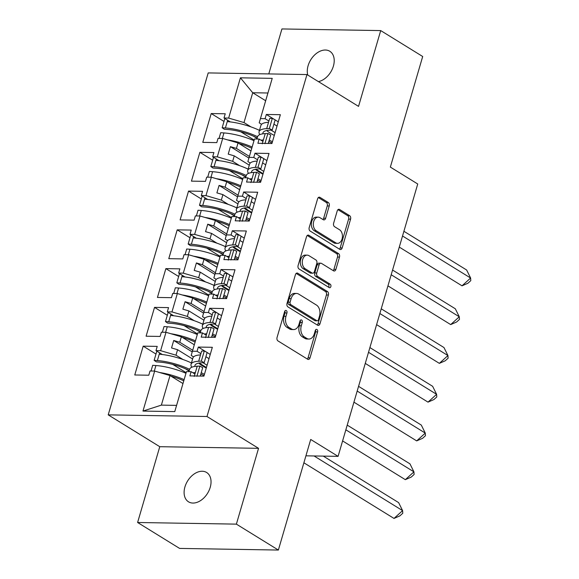 <?xml version="1.0" encoding="UTF-8"?>
<svg xmlns="http://www.w3.org/2000/svg" width="579" height="579" viewBox="0 0 579 579"><rect width="100%" height="100%" fill="white"/><g stroke="black" fill="none" stroke-linecap="round" stroke-linejoin="round"><path stroke-width="0.87" d="M286.287 310.561A1.853 1.259 90.9 0 0 285.823 310.416A1.853 1.259 90.9 0 0 284.636 311.553L277.059 337.47A2.642 1.795 90.9 0 0 277.992 340.93L307.666 359.248A2.642 1.795 90.9 0 0 308.332 359.45A2.642 1.795 90.9 0 0 310.026 357.822L317.603 331.905A1.853 1.259 90.9 0 0 316.952 329.487A1.853 1.259 90.9 0 0 316.481 329.342A1.853 1.259 90.9 0 0 315.302 330.479L314.317 333.837A8.461 5.747 90.9 0 1 308.904 339.033A8.461 5.747 90.9 0 1 306.761 338.382L304.286 336.862A8.461 5.747 90.9 0 1 301.297 325.796L302.274 322.445A1.853 1.259 90.9 0 0 301.623 320.021A1.853 1.259 90.9 0 0 301.152 319.883A1.853 1.259 90.9 0 0 299.965 321.019L298.988 324.37A8.461 5.747 90.9 0 1 293.567 329.574A8.461 5.747 90.9 0 1 291.425 328.923L288.957 327.396A8.461 5.747 90.9 0 1 285.961 316.329L286.945 312.978A1.853 1.259 90.9 0 0 286.287 310.561M318.421 81.617A17.232 11.725 -58.3 0 0 333.388 66.136A17.232 11.725 -58.3 0 0 329.798 51.263A17.232 11.725 -58.3 0 0 308.1 65.716A17.232 11.725 -58.3 0 0 307.76 75.038M184.925 486.946A17.232 11.725 -58.3 0 0 188.515 501.819A17.232 11.725 -58.3 0 0 210.213 487.366A17.232 11.725 -58.3 0 0 206.623 472.486A17.232 11.725 -58.3 0 0 184.925 486.946M278.369 550.05L179.591 548.414L137.607 522.497L236.384 524.133L278.369 550.05L310.706 439.461L338.085 456.361L417.734 183.992L390.355 167.092L422.692 56.503L380.707 30.586L281.93 28.95L268.779 73.924M329.234 205.972A2.642 1.795 90.9 0 0 328.293 202.512L319.97 197.374A2.642 1.795 90.9 0 0 319.304 197.171A2.642 1.795 90.9 0 0 317.61 198.8L309.193 227.583A2.642 1.795 90.9 0 0 310.127 231.035L339.801 249.354A2.642 1.795 90.9 0 0 340.466 249.556A2.642 1.795 90.9 0 0 342.16 247.935L350.577 219.151A2.642 1.795 90.9 0 0 349.644 215.692L339.591 209.482A2.642 1.795 90.9 0 0 338.918 209.28A2.642 1.795 90.9 0 0 337.224 210.908L333.627 223.226A2.642 1.795 90.9 0 0 334.561 226.686L339.547 229.762A7.071 4.806 90.9 0 1 342.334 237.716A7.071 4.806 90.9 0 1 337.521 243.354A7.071 4.806 90.9 0 1 335.726 242.811L316.192 230.753A7.071 4.806 90.9 0 1 313.413 222.799A7.071 4.806 90.9 0 1 318.218 217.154A7.071 4.806 90.9 0 1 320.013 217.704L323.263 219.709A2.642 1.795 90.9 0 0 323.936 219.919A2.642 1.795 90.9 0 0 325.63 218.29L329.234 205.972L327.258 205.936A2.642 1.795 90.9 0 0 326.317 202.484L318.341 197.555M236.384 524.133L258.545 448.334L206.985 416.504L306.979 74.553L358.539 106.384L380.707 30.586M297.787 273.237A2.642 1.795 90.9 0 0 297.114 273.035A2.642 1.795 90.9 0 0 295.428 274.656L287.01 303.447A2.642 1.795 90.9 0 0 287.944 306.899L317.618 325.217A2.642 1.795 90.9 0 0 318.284 325.42A2.642 1.795 90.9 0 0 319.977 323.799L328.394 295.015A2.642 1.795 90.9 0 0 327.461 291.555L297.787 273.237L296.441 273.216M298.098 265.515L306.515 236.731A2.642 1.795 90.9 0 1 308.209 235.103A2.642 1.795 90.9 0 1 308.875 235.306L338.549 253.624A2.642 1.795 90.9 0 1 339.489 257.083L335.885 269.401A2.642 1.795 90.9 0 1 334.192 271.023A2.642 1.795 90.9 0 1 333.526 270.82L321.49 263.394A2.642 1.795 90.9 0 0 320.817 263.192A2.642 1.795 90.9 0 0 319.13 264.813L316.735 272.984A2.642 1.795 90.9 0 0 317.676 276.444L330.204 284.18A1.853 1.259 90.9 0 1 330.927 286.258A1.853 1.259 90.9 0 1 329.668 287.734A1.853 1.259 90.9 0 1 329.205 287.589L299.032 268.967A2.642 1.795 90.9 0 1 298.098 265.515M250.251 163.061L247.87 161.592L254.492 138.989L259.131 139.061L257.901 143.288L271.927 143.52L280.359 114.693L266.326 114.461L265.095 118.688L260.449 118.608L259.204 122.828L267.925 93.002L252.719 92.749L243.998 122.574L250.996 126.895M263.771 171.406L259.689 168.887M263.105 173.678L255.838 169.198M249.296 165.153L234.256 155.874L232.657 161.338L239.663 165.666M238.91 201.832L236.536 200.363L243.158 177.753L247.798 177.833L246.56 182.052L260.586 182.291L269.018 153.457L254.992 153.225L253.754 157.452L249.115 157.372L247.87 161.592M252.437 210.177L248.355 207.658M251.771 212.45L244.504 207.962M237.955 203.924L222.922 194.638L221.323 200.11L228.329 204.43M227.576 240.596L225.195 239.127L231.817 216.524L236.464 216.597L235.226 220.823L249.252 221.055L257.684 192.228L243.658 191.996L242.42 196.223L237.781 196.143L236.536 200.363M241.096 248.941L237.014 246.422M240.43 251.214L233.171 246.734M226.621 242.688L211.581 233.409L209.989 238.874L216.987 243.202M216.242 279.368L213.861 277.898L220.483 255.288L225.122 255.368L223.892 259.587L237.918 259.826L246.343 230.999L232.317 230.76L231.086 234.987L226.44 234.908L225.195 239.127M229.762 287.712L225.68 285.194M229.096 289.985L221.829 285.498M215.287 281.459L200.247 272.173L198.648 277.645L205.654 281.966M204.901 318.132L202.527 316.662L209.149 294.06L213.789 294.132L212.551 298.359L226.577 298.59L235.009 269.763L220.983 269.532L219.745 273.758L215.106 273.679L213.861 277.898M218.428 326.476L214.346 323.958M217.762 328.749L210.495 324.269M203.946 320.223L188.913 310.945L187.314 316.409L194.312 320.737M193.567 356.903L191.186 355.434L197.808 332.824L202.455 332.903L201.217 337.123L215.243 337.362L223.675 308.535L209.649 308.296L208.411 312.522L203.772 312.443L202.527 316.662M207.087 365.248L203.005 362.729M206.421 367.52L199.162 363.033M192.612 358.994L177.572 349.709L175.98 355.18L182.978 359.501M206.985 416.504L108.208 414.868L208.201 72.918L306.979 74.553M187.314 316.409L171.963 311.922L177.34 293.531L192.691 298.019L191.092 303.49L204.04 311.48M198.648 277.645L183.297 273.15L178.658 273.071L179.888 268.851L165.862 268.62L157.437 297.447L171.464 297.678L172.694 293.452L177.34 293.531M183.297 273.15L188.674 254.76L204.025 259.254L202.426 264.719L215.374 272.716M209.989 238.874L194.631 234.386L189.992 234.307L191.229 230.08L177.203 229.849L168.771 258.675L182.798 258.907L184.035 254.688L188.674 254.76M194.631 234.386L200.008 215.996L215.366 220.483L213.767 225.955L226.715 233.945M221.323 200.11L205.972 195.615L201.326 195.536L202.563 191.316L188.537 191.084L180.105 219.911L194.131 220.143L195.369 215.916L200.008 215.996M205.972 195.615L211.349 177.225L226.7 181.719L225.101 187.183L238.049 195.181M232.657 161.338L217.306 156.851L212.667 156.771L213.897 152.545L199.871 152.313L191.446 181.14L205.473 181.372L206.703 177.152L211.349 177.225M217.306 156.851L222.683 138.461L238.034 142.948L236.435 148.419L249.383 156.41M243.998 122.574L228.647 118.08L224.001 118L225.238 113.781L211.212 113.549L202.78 142.376L216.807 142.608L218.044 138.381L222.683 138.461M228.647 118.08L240.415 77.825L272.224 78.346L260.449 118.608M254.492 138.989L249.115 157.372M243.158 177.753L237.781 196.143M231.817 216.524L226.44 234.908M220.483 255.288L215.106 273.679M209.149 294.06L203.772 312.443M197.808 332.824L191.186 355.434M182.964 383.551L170.016 375.554L161.367 405.126L176.581 405.38L186.474 371.595L191.113 371.667L189.883 375.894L203.909 376.126L212.334 347.299L198.308 347.067L197.077 351.294L192.431 351.214M186.474 371.595L174.771 411.604L142.97 411.076L154.665 371.067L170.016 375.554M175.98 355.18L160.622 350.686L155.983 350.613L157.22 346.387L143.194 346.155L134.762 374.982L148.789 375.214L150.026 370.987L154.665 371.067M160.622 350.686L165.999 332.295L181.357 336.79L179.758 342.254L192.706 350.252M171.963 311.922L167.317 311.842L168.554 307.615L154.528 307.384L146.096 336.211L160.122 336.442L161.36 332.223L165.999 332.295M305.922 455.825L338.085 456.361M250.989 150.945L238.034 142.948M236.435 148.419L230.406 146.653L228.227 154.108L234.256 155.874M239.648 189.717L226.7 181.719M225.101 187.183L219.072 185.418L216.893 192.879L222.922 194.638M228.314 228.481L215.366 220.483M213.767 225.955L207.731 224.189L205.552 231.643L211.581 233.409M216.98 267.252L204.025 259.254M202.426 264.719L196.397 262.953L194.218 270.415L200.247 272.173M205.639 306.016L192.691 298.019M191.092 303.49L185.063 301.724L182.877 309.179L188.913 310.945M194.305 344.787L181.357 336.79M179.758 342.254L173.722 340.488L171.543 347.95L177.572 349.709M176.581 405.38L174.771 411.604M142.97 411.076L161.367 405.126M258.545 448.334L159.768 446.699L137.607 522.497M159.768 446.699L108.208 414.868M265.667 100.746L252.719 92.749L240.415 77.825M275.105 132.642L271.023 130.123M261.585 124.29L259.204 122.828M267.925 93.002L272.224 78.346M186.156 372.673L172.795 364.43M155.983 354.051L143.194 346.155M189.087 371.045L185.345 368.736M162.323 354.522L155.983 350.613M209.012 358.662L205.9 356.736M200.891 353.646L197.077 351.294M210.249 354.435L207.13 352.51M206.638 352.206L198.308 347.067M194.928 374.027L191.113 371.667M197.49 333.909L184.129 325.659M167.317 315.28L154.528 307.384M208.824 295.138L195.47 286.894M178.658 276.516L165.862 268.62M220.165 256.374L206.804 248.123M189.992 237.745L177.203 229.849M231.499 217.603L218.138 209.359M201.333 198.981L188.537 191.084M242.84 178.839L229.479 170.588M212.667 160.209L199.871 152.313M254.174 140.067L240.813 131.824M224.001 121.445L211.212 113.549M200.421 332.281L196.686 329.972M173.657 315.758L167.317 311.842M220.353 319.89L217.234 317.972M212.225 314.875L208.411 312.522M221.583 315.671L218.471 313.746M217.972 313.434L209.649 308.296M206.269 335.255L202.455 332.903M257.105 138.439L253.37 136.13M230.341 121.916L224.001 118M277.03 126.056L273.918 124.13M268.909 121.04L265.095 118.688M278.267 121.829L275.155 119.904L272.181 130.065L269.524 130.195A25.585 7.035 -163.7 0 0 262.953 132.83A25.585 7.035 -163.7 0 0 262.917 133.821M274.656 119.6L266.326 114.461M262.946 141.414L259.131 139.061M245.771 177.21L242.029 174.901M219.007 160.687L212.667 156.771M265.696 164.82L262.577 162.902M257.568 159.804L253.754 157.452M266.933 160.6L263.814 158.675M263.315 158.364L254.992 153.225M251.612 180.185L247.798 177.833M234.43 215.974L230.695 213.665M207.666 199.451L201.326 195.536M254.362 203.591L251.243 201.666M246.234 198.575L242.42 196.223M255.592 199.364L252.48 197.439M251.981 197.135L243.658 191.996M240.278 218.949L236.464 216.597M223.096 254.746L219.361 252.437M196.332 238.222L189.992 234.307M243.021 242.355L239.909 240.437M234.9 237.339L231.086 234.987M244.258 238.135L241.139 236.21L238.172 246.364L235.515 246.495A25.585 7.035 -163.7 0 0 228.944 249.136A25.585 7.035 -163.7 0 0 228.908 250.128M240.647 235.899L232.317 230.76M228.937 257.72L225.122 255.368M211.762 293.51L208.02 291.201M184.998 276.986L178.658 273.071M231.687 281.126L228.567 279.201M223.559 276.111L219.745 273.758M232.924 276.9L229.805 274.974M229.306 274.67L220.983 269.532M217.603 296.484L213.789 294.132M192.221 351.909L173.722 340.488M203.555 313.138L185.063 301.724M214.889 274.374L196.397 262.953M226.23 235.602L207.731 224.189M237.564 196.838L219.072 185.418M248.898 158.067L230.406 146.653M284.825 311.104A1.853 1.259 90.9 0 1 284.969 312.942L283.985 316.3A8.461 5.747 90.9 0 0 286.981 327.359L288.957 327.396M293.567 329.574L291.599 329.538A8.461 5.747 90.9 0 1 289.457 328.886L286.981 327.359M308.904 339.033L306.928 339.005A8.461 5.747 90.9 0 1 304.786 338.353L302.31 336.826A8.461 5.747 90.9 0 1 299.321 325.767L300.298 322.409A1.853 1.259 90.9 0 0 300.154 320.571M307.319 359.031A2.642 1.795 90.9 0 0 308.05 357.793L315.627 331.876A1.853 1.259 90.9 0 0 315.483 330.037M317.27 325A2.642 1.795 90.9 0 0 318.001 323.762L326.418 294.979A2.642 1.795 90.9 0 0 325.485 291.519L296.159 273.418M290.101 302.187A1.853 1.259 90.9 0 0 290.752 304.605L316.8 320.686A1.853 1.259 90.9 0 0 317.27 320.824A1.853 1.259 90.9 0 0 318.457 319.688L319.492 316.148A8.461 5.747 90.9 0 0 316.496 305.09L298.692 294.096A8.461 5.747 90.9 0 0 296.549 293.444A8.461 5.747 90.9 0 0 291.136 298.648L290.101 302.187L288.125 302.151A1.853 1.259 90.9 0 0 288.776 304.568L290.752 304.605M317.27 320.824L315.294 320.795A1.853 1.259 90.9 0 1 314.824 320.65L288.776 304.568M296.549 293.444L294.573 293.415A8.461 5.747 90.9 0 0 289.16 298.612L291.136 298.648M288.125 302.151L289.16 298.612M307.254 235.487L336.573 253.595L338.549 253.624M333.178 270.603A2.642 1.795 90.9 0 0 333.909 269.365L337.514 257.047A2.642 1.795 90.9 0 0 336.573 253.595M320.817 263.192L318.841 263.156A2.642 1.795 90.9 0 0 317.154 264.784L314.759 272.955A2.642 1.795 90.9 0 0 315.7 276.407L328.228 284.144L330.204 284.18M328.575 287.206A1.853 1.259 90.9 0 0 328.228 284.144M308.998 255.686A7.071 4.806 90.9 0 0 307.21 255.136A7.071 4.806 90.9 0 0 302.397 260.782A7.071 4.806 90.9 0 0 305.184 268.736L312.067 272.984A2.642 1.795 90.9 0 0 312.74 273.187A2.642 1.795 90.9 0 0 314.426 271.558L316.822 263.387A2.642 1.795 90.9 0 0 315.881 259.935L308.998 255.686M307.21 255.136L305.234 255.107A7.071 4.806 90.9 0 0 300.421 260.753A7.071 4.806 90.9 0 0 303.208 268.699L305.184 268.736M312.74 273.187L310.764 273.15A2.642 1.795 90.9 0 1 310.091 272.948L303.208 268.699M322.916 219.499A2.642 1.795 90.9 0 0 323.654 218.254L327.258 205.936M318.218 217.154L316.243 217.125A7.071 4.806 90.9 0 0 311.437 222.77A7.071 4.806 90.9 0 0 314.216 230.717L316.192 230.753M337.521 243.354L335.545 243.325A7.071 4.806 90.9 0 1 333.757 242.782L314.216 230.717M339.453 249.144A2.642 1.795 90.9 0 0 340.184 247.899L348.601 219.115A2.642 1.795 90.9 0 0 347.668 215.663L337.962 209.67M200.247 376.068L202.708 367.643L199.871 366.087L197.215 366.218A29.623 8.142 -163.7 0 0 189.608 369.279L188.913 371.631M192.923 372.789A29.623 8.142 16.3 0 1 195.362 372.558L194.233 376.408M170.95 376.133A25.585 7.035 16.3 0 1 183.76 380.823M200.515 354.913L198.662 361.245A29.623 8.142 -163.7 0 0 191.056 364.307L192.908 357.967A29.623 8.142 16.3 0 1 200.515 354.913L201.644 351.062L204.3 350.932L201.326 361.122L204.163 362.671L201.506 362.801A25.585 7.035 -163.7 0 0 194.935 365.443A25.585 7.035 -163.7 0 0 194.899 366.435M191.056 364.307A29.623 8.142 -163.7 0 0 191.808 367.224M191.446 362.975A29.623 8.142 -163.7 0 0 159.225 354.225L157.372 360.565L154.144 360.341L156.308 361.875L159.543 362.107A25.585 7.035 16.3 0 1 189.224 370.582M201.253 372.63A25.585 7.035 -163.7 0 0 204.423 374.352M198.735 363.113A25.585 7.035 -163.7 0 0 202.578 365.971A25.585 7.035 -163.7 0 0 206.276 368.012M303.888 462.802L394.002 518.429L402.6 510.627L398.627 502.615L323.299 456.114M394.002 518.429L399.908 515.853L402.774 513.247L402.6 510.627L314.05 455.962M184.115 379.621A29.623 8.142 -163.7 0 0 159.551 372.492M151.025 371.001L152.69 365.306L155.925 365.537A29.623 8.142 16.3 0 1 185.975 373.289M200.848 374.012A29.623 8.142 -163.7 0 0 204.061 375.59M198.662 361.245L201.326 361.122M199.871 366.087L196.889 376.278M157.372 360.565A29.623 8.142 16.3 0 1 189.594 369.308M159.225 354.225L159.63 352.857M204.3 350.932L207.144 352.481L204.163 362.671M156.837 351.135L154.144 360.341M211.581 337.296L214.042 328.872L211.205 327.323L208.549 327.453A29.623 8.142 -163.7 0 0 200.942 330.508L200.254 332.867M204.264 334.018A29.623 8.142 16.3 0 1 206.696 333.786L205.567 337.637M182.284 337.362A25.585 7.035 16.3 0 1 195.101 342.059M211.856 316.141L210.003 322.481A29.623 8.142 -163.7 0 0 202.397 325.536L204.249 319.203A29.623 8.142 16.3 0 1 211.856 316.141L212.978 312.291L215.641 312.161L212.659 322.351L215.497 323.907L212.84 324.03A25.585 7.035 -163.7 0 0 206.269 326.672A25.585 7.035 -163.7 0 0 206.233 327.663M202.397 325.536A29.623 8.142 -163.7 0 0 203.142 328.452M202.788 324.204A29.623 8.142 -163.7 0 0 170.566 315.461L168.713 321.794L165.478 321.569L167.649 323.111L170.877 323.335A25.585 7.035 16.3 0 1 200.558 331.81M212.587 333.859A25.585 7.035 -163.7 0 0 215.764 335.581M210.076 324.341A25.585 7.035 -163.7 0 0 213.912 327.207A25.585 7.035 -163.7 0 0 217.617 329.248M342.594 440.93L405.336 479.665L413.934 471.856L409.961 463.844L347.219 425.116M405.336 479.665L411.242 477.082L414.108 474.483L413.934 471.856L345.844 429.828M195.449 340.857A29.623 8.142 -163.7 0 0 170.885 333.728M162.359 332.237L164.031 326.542L167.259 326.766A29.623 8.142 16.3 0 1 197.309 334.524M212.182 335.241A29.623 8.142 -163.7 0 0 215.402 336.819M210.003 322.481L212.659 322.351M211.205 327.323L208.223 337.514M168.713 321.794A29.623 8.142 16.3 0 1 200.935 330.544M170.566 315.461L170.964 314.093M215.641 312.161L218.478 313.717L215.497 323.907M168.171 312.37L165.478 321.569M222.915 298.532L225.383 290.108L222.539 288.552L219.882 288.682A29.623 8.142 -163.7 0 0 212.276 291.744L211.588 294.096M215.598 295.247A29.623 8.142 16.3 0 1 218.03 295.022L216.908 298.873M193.625 298.598A25.585 7.035 16.3 0 1 206.435 303.287M223.19 277.377L221.337 283.71A29.623 8.142 -163.7 0 0 213.731 286.771L215.583 280.431A29.623 8.142 16.3 0 1 223.19 277.377L224.319 273.527L226.975 273.397L223.993 283.587L226.838 285.136L224.174 285.266A25.585 7.035 -163.7 0 0 217.61 287.908A25.585 7.035 -163.7 0 0 217.566 288.899M213.731 286.771A29.623 8.142 -163.7 0 0 214.483 289.688M214.121 285.44A29.623 8.142 -163.7 0 0 181.9 276.69L180.047 283.03L176.819 282.805L178.983 284.34L182.211 284.571A25.585 7.035 16.3 0 1 211.9 293.046M223.921 295.095A25.585 7.035 -163.7 0 0 227.098 296.817M221.41 285.577A25.585 7.035 -163.7 0 0 225.245 288.436A25.585 7.035 -163.7 0 0 228.951 290.477M353.935 402.166L416.677 440.894L425.276 433.092L421.302 425.08L358.56 386.345M416.677 440.894L422.583 438.317L425.449 435.712L425.276 433.092L357.178 391.057M206.79 302.086A29.623 8.142 -163.7 0 0 182.219 294.957M173.7 293.466L175.365 287.77L178.593 288.002A29.623 8.142 16.3 0 1 208.643 295.753M223.516 296.477A29.623 8.142 -163.7 0 0 226.736 298.055M221.337 283.71L223.993 283.587M222.539 288.552L219.564 298.742M180.047 283.03A29.623 8.142 16.3 0 1 212.269 291.773M181.9 276.69L182.298 275.322M226.975 273.397L229.812 274.945L226.838 285.136M179.512 273.599L176.819 282.805M234.256 259.761L236.717 251.337L233.88 249.788L231.224 249.918A29.623 8.142 -163.7 0 0 223.617 252.972L222.922 255.332M226.932 256.483A29.623 8.142 16.3 0 1 229.371 256.251L228.242 260.101M204.959 259.826A25.585 7.035 16.3 0 1 217.769 264.523M234.524 238.606L232.671 244.946A29.623 8.142 -163.7 0 0 225.065 248L226.917 241.667A29.623 8.142 16.3 0 1 234.524 238.606L235.653 234.756L238.309 234.625L235.335 244.816L238.172 246.364M225.065 248A29.623 8.142 -163.7 0 0 225.817 250.917M225.455 246.668A29.623 8.142 -163.7 0 0 193.234 237.926L191.381 244.258L188.153 244.034L190.317 245.576L193.552 245.8A25.585 7.035 16.3 0 1 223.233 254.275M235.262 256.323A25.585 7.035 -163.7 0 0 238.432 258.046M232.744 246.806A25.585 7.035 -163.7 0 0 236.587 249.672A25.585 7.035 -163.7 0 0 240.285 251.713M365.269 363.395L428.011 402.13L436.609 394.321L432.636 386.309L369.894 347.581M428.011 402.13L433.917 399.546L436.783 396.948L436.609 394.321L368.519 352.293M218.124 263.322A29.623 8.142 -163.7 0 0 193.56 256.193M185.034 254.702L186.699 249.006L189.934 249.231A29.623 8.142 16.3 0 1 219.984 256.989M234.857 257.706A29.623 8.142 -163.7 0 0 238.07 259.283M232.671 244.946L235.335 244.816M233.88 249.788L230.898 259.978M191.381 244.258A29.623 8.142 16.3 0 1 223.603 253.009M193.234 237.926L193.639 236.558M238.309 234.625L241.153 236.181M190.846 234.835L188.153 244.034M245.59 220.997L248.058 212.573L245.214 211.017L242.558 211.147A29.623 8.142 -163.7 0 0 234.951 214.208L234.263 216.56M238.273 217.711A29.623 8.142 16.3 0 1 240.705 217.487L239.576 221.337M216.293 221.062A25.585 7.035 16.3 0 1 229.11 225.752M245.865 199.842L244.012 206.175A29.623 8.142 -163.7 0 0 236.406 209.236L238.258 202.896A29.623 8.142 16.3 0 1 245.865 199.842L246.987 195.992L249.65 195.861L246.668 206.052L249.506 207.6L246.849 207.731A25.585 7.035 -163.7 0 0 240.278 210.372A25.585 7.035 -163.7 0 0 240.242 211.357M236.406 209.236A29.623 8.142 -163.7 0 0 237.151 212.153M236.797 207.904A29.623 8.142 -163.7 0 0 204.575 199.154L202.722 205.494L199.487 205.27L201.658 206.804L204.886 207.036A25.585 7.035 16.3 0 1 234.567 215.511M246.596 217.559A25.585 7.035 -163.7 0 0 249.773 219.282M244.085 208.042A25.585 7.035 -163.7 0 0 247.921 210.901A25.585 7.035 -163.7 0 0 251.626 212.942M376.603 324.631L439.345 363.359L447.943 355.557L443.97 347.545L381.228 308.81M439.345 363.359L445.251 360.782L448.117 358.177L447.943 355.557L379.853 313.521M229.458 224.551A29.623 8.142 -163.7 0 0 204.894 217.422M196.368 215.931L198.04 210.235L201.268 210.466A29.623 8.142 16.3 0 1 231.318 218.218M246.191 218.942A29.623 8.142 -163.7 0 0 249.411 220.519M244.012 206.175L246.668 206.052M245.214 211.017L242.239 221.207M202.722 205.494A29.623 8.142 16.3 0 1 234.944 214.237M204.575 199.154L204.973 197.786M249.65 195.861L252.487 197.41L249.506 207.6M202.18 196.064L199.487 205.27M256.931 182.226L259.392 173.801L256.555 172.252L253.892 172.383A29.623 8.142 -163.7 0 0 246.285 175.437L245.597 177.796M249.607 178.947A29.623 8.142 16.3 0 1 252.039 178.716L250.917 182.566M227.634 182.291A25.585 7.035 16.3 0 1 240.444 186.981M257.199 161.071L255.346 167.411A29.623 8.142 -163.7 0 0 247.74 170.465L249.592 164.132A29.623 8.142 16.3 0 1 257.199 161.071L258.328 157.22L260.984 157.09L258.002 167.28L260.847 168.829L258.191 168.959A25.585 7.035 -163.7 0 0 251.619 171.601A25.585 7.035 -163.7 0 0 251.576 172.593M247.74 170.465A29.623 8.142 -163.7 0 0 248.492 173.382M248.13 169.133A29.623 8.142 -163.7 0 0 215.909 160.39L214.056 166.723L210.828 166.499L212.992 168.04L216.22 168.265A25.585 7.035 16.3 0 1 245.909 176.74M257.93 178.788A25.585 7.035 -163.7 0 0 261.107 180.51M255.419 169.271A25.585 7.035 -163.7 0 0 259.254 172.137A25.585 7.035 -163.7 0 0 262.96 174.178M387.944 285.86L450.686 324.587L459.285 316.785L455.311 308.773L392.569 270.046M450.686 324.587L456.592 322.011L459.458 319.413L459.285 316.785L391.187 274.75M240.799 185.787A29.623 8.142 -163.7 0 0 216.228 178.658M207.709 177.167L209.374 171.471L212.602 171.695A29.623 8.142 16.3 0 1 242.652 179.454M257.532 180.17A29.623 8.142 -163.7 0 0 260.745 181.748M255.346 167.411L258.002 167.28M256.555 172.252L253.573 182.443M214.056 166.723A29.623 8.142 16.3 0 1 246.278 175.473M215.909 160.39L216.307 159.022M260.984 157.09L263.821 158.646L260.847 168.829M213.521 157.3L210.828 166.499M268.265 143.462L270.726 135.037L267.889 133.481L265.233 133.611A29.623 8.142 -163.7 0 0 257.626 136.673L256.938 139.025M260.941 140.176A29.623 8.142 16.3 0 1 263.38 139.952L262.251 143.802M238.968 143.527A25.585 7.035 16.3 0 1 251.785 148.217M268.54 122.307L266.68 128.639A29.623 8.142 -163.7 0 0 259.081 131.701L260.934 125.361A29.623 8.142 16.3 0 1 268.54 122.307L269.662 118.456L272.318 118.326L269.344 128.516L272.181 130.065M259.081 131.701A29.623 8.142 -163.7 0 0 259.826 134.618M259.464 130.369A29.623 8.142 -163.7 0 0 227.25 121.619L225.39 127.959L222.162 127.735L224.326 129.269L227.561 129.501A25.585 7.035 16.3 0 1 257.242 137.976M269.271 140.024A25.585 7.035 -163.7 0 0 272.441 141.746M266.753 130.507A25.585 7.035 -163.7 0 0 270.596 133.365A25.585 7.035 -163.7 0 0 274.301 135.406M399.278 247.095L462.02 285.823L470.618 278.021L466.645 270.009L403.903 231.274M462.02 285.823L467.926 283.247L470.792 280.641L470.618 278.021L402.528 235.986M252.133 147.015A29.623 8.142 -163.7 0 0 227.569 139.886M219.043 138.395L220.708 132.7L223.943 132.931A29.623 8.142 16.3 0 1 253.993 140.683M268.866 141.406A29.623 8.142 -163.7 0 0 272.079 142.984M266.68 128.639L269.344 128.516M267.889 133.481L264.907 143.672M225.39 127.959A29.623 8.142 16.3 0 1 257.612 136.702M227.25 121.619L227.648 120.251M272.318 118.326L275.163 119.875M224.855 118.529L222.162 127.735M283.985 316.3L285.961 316.329M289.457 328.886L291.425 328.923M300.298 322.409L302.274 322.445M299.321 325.767L301.297 325.796M302.31 336.826L304.286 336.862M304.786 338.353L306.761 338.382M315.627 331.876L317.603 331.905M308.05 357.793L310.026 357.822M284.969 312.942L286.945 312.978M325.485 291.519L327.461 291.555M326.418 294.979L328.394 295.015M318.001 323.762L319.977 323.799M314.824 320.65L316.8 320.686M307.536 235.284L308.875 235.306M337.514 257.047L339.489 257.083M333.909 269.365L335.885 269.401M317.154 264.784L319.13 264.813M314.759 272.955L316.735 272.984M315.7 276.407L317.676 276.444M310.091 272.948L312.067 272.984M323.654 218.254L325.63 218.29M333.757 242.782L335.726 242.811M338.245 209.46L339.591 209.482M347.668 215.663L349.644 215.692M348.601 219.115L350.577 219.151M340.184 247.899L342.16 247.935M318.624 197.352L319.97 197.374M326.317 202.484L328.293 202.512M197.215 366.218L195.362 372.558M200.942 374.063L200.356 376.068M155.925 365.537L154.303 371.059M208.549 327.453L206.696 333.786M212.283 335.299L211.697 337.296M167.259 326.766L165.645 332.288M219.882 288.682L218.03 295.022M223.617 296.528L223.031 298.532M178.593 288.002L176.979 293.524M231.224 249.918L229.371 256.251M234.951 257.764L234.365 259.761M189.934 249.231L188.313 254.753M242.558 211.147L240.705 217.487M246.292 218.992L245.706 220.997M201.268 210.466L199.654 215.989M253.892 172.383L252.039 178.716M257.626 180.228L257.04 182.226M212.602 171.695L210.988 177.217M265.233 133.611L263.38 139.952M268.96 141.457L268.374 143.462M223.943 132.931L222.322 138.453"/></g></svg>
